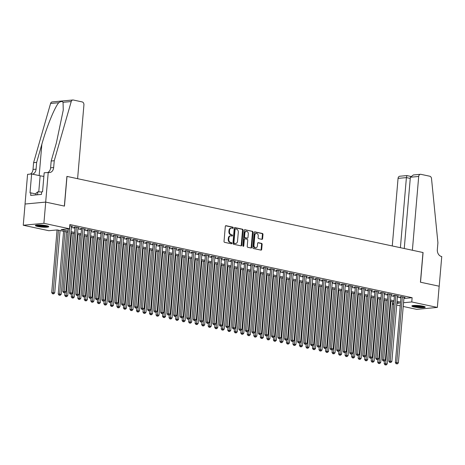 <?xml version="1.0" encoding="UTF-8"?>
<svg xmlns="http://www.w3.org/2000/svg" width="465" height="465" viewBox="0 0 465 465"><rect width="100%" height="100%" fill="white"/><g stroke="black" fill="none" stroke-linecap="round" stroke-linejoin="round"><path stroke-width="0.7" d="M233.221 227.821A0.593 0.448 84.6 0 0 232.826 227.141L226.025 225.688A0.843 0.639 84.6 0 0 225.316 226.385L224.025 241.376A0.843 0.639 84.6 0 0 224.595 242.341L231.396 243.794A0.593 0.448 84.6 0 0 231.494 242.631L230.617 242.445A2.703 2.052 84.6 0 1 228.797 239.341L228.902 238.092A2.703 2.052 84.6 0 1 230.698 235.836A2.703 2.052 84.6 0 1 231.181 235.865L232.058 236.051A0.593 0.448 84.6 0 0 232.163 234.889L231.279 234.697A2.703 2.052 84.6 0 1 229.46 231.599L229.571 230.349A2.703 2.052 84.6 0 1 231.361 228.094A2.703 2.052 84.6 0 1 231.843 228.123L232.727 228.309A0.593 0.448 84.6 0 0 233.221 227.821M232.494 228.263A0.593 0.448 84.6 0 0 232.268 227.193L225.624 225.775M231.169 243.747A0.593 0.448 84.6 0 0 230.936 242.684L230.059 242.498L230.617 242.445M231.832 236.005A0.593 0.448 84.6 0 0 231.605 234.941L230.721 234.749L231.279 234.697M414.205 306.987A6.719 1.011 4.9 0 1 411.862 306.005A6.719 1.011 4.9 0 1 415.797 305.418A6.719 1.011 4.9 0 1 422.906 306.168A6.719 1.011 4.9 0 1 425.248 307.15A6.719 1.011 4.9 0 1 421.313 307.737A6.719 1.011 4.9 0 1 414.205 306.987M37.694 226.496A6.719 1.011 4.9 0 1 35.357 225.513A6.719 1.011 4.9 0 1 39.287 224.932A6.719 1.011 4.9 0 1 46.401 225.682A6.719 1.011 4.9 0 1 48.744 226.658A6.719 1.011 4.9 0 1 44.809 227.245A6.719 1.011 4.9 0 1 37.694 226.496M261.9 239.336A0.843 0.639 84.6 0 0 262.615 238.644L262.975 234.436A0.843 0.639 84.6 0 0 262.405 233.465L254.855 231.855A0.843 0.639 84.6 0 0 254.14 232.547L252.855 247.537A0.843 0.639 84.6 0 0 253.425 248.508L260.975 250.118A0.843 0.639 84.6 0 0 261.69 249.426L262.126 244.346A0.843 0.639 84.6 0 0 261.557 243.375L258.325 242.684A0.843 0.639 84.6 0 0 257.61 243.381L257.395 245.898A2.261 1.715 84.6 0 1 255.895 247.787A2.261 1.715 84.6 0 1 253.971 245.165L254.82 235.302A2.261 1.715 84.6 0 1 256.32 233.418A2.261 1.715 84.6 0 1 258.244 236.034L258.104 237.679A0.843 0.639 84.6 0 0 258.668 238.65L261.9 239.336M48.226 172.405L45.68 202.095L64.362 206.088L66.908 176.398L77.597 178.682L83.927 104.881A2.587 1.965 84.6 0 0 82.189 101.922L73.29 100.016A2.587 1.965 84.6 0 0 72.831 99.992A2.587 1.965 84.6 0 0 71.226 101.544L54.242 160.733L53.661 167.516A6.028 4.58 -95.4 0 1 49.656 172.544A6.028 4.58 -95.4 0 1 48.587 172.48L44.181 172.782L42.553 191.783L41.658 191.871L41.443 194.411L30.673 195.422L30.888 192.876L29.998 192.963L31.626 173.962L27.58 174.34L25.034 204.03L45.715 202.101L64.461 206.105L67.007 176.421L422.976 252.518L420.43 282.209L439.169 286.213L437.356 307.423L416.71 309.359L403.213 306.47M45.715 202.101L43.896 223.31L69.488 228.78L61.118 229.565L68.047 231.047M403.899 298.483L412.13 297.71L69.849 224.537L69.488 228.78M412.13 297.71L411.763 301.954L437.356 307.423M243.073 230.181A0.843 0.639 84.6 0 0 242.503 229.21L234.953 227.6A0.843 0.639 84.6 0 0 234.238 228.292L232.953 243.282A0.843 0.639 84.6 0 0 233.523 244.253L241.073 245.863A0.843 0.639 84.6 0 0 241.788 245.171L243.073 230.181L242.515 230.233A0.843 0.639 84.6 0 0 241.945 229.262L234.552 227.687M244.904 229.727L252.454 231.338A0.843 0.639 84.6 0 1 253.024 232.308L251.739 247.299A0.843 0.639 84.6 0 1 251.024 247.99L247.793 247.304A0.843 0.639 84.6 0 1 247.229 246.334L247.746 240.254A0.843 0.639 84.6 0 0 247.177 239.283L245.038 238.824A0.843 0.639 84.6 0 0 244.323 239.522L243.782 245.851A0.593 0.448 84.6 0 1 242.887 245.66L244.189 230.419A0.843 0.639 84.6 0 1 244.904 229.727L244.607 229.756M71.476 226.49L72.65 226.379L69.744 225.757M77.998 227.885L79.172 227.774L75.26 226.937L73.865 227.065L75.005 227.309M84.52 229.28L85.688 229.169L81.776 228.332L80.381 228.46L81.52 228.704M91.035 230.669L92.21 230.559L88.298 229.727L86.903 229.855L88.042 230.099M97.557 232.064L98.731 231.954L94.819 231.117L93.424 231.25L94.564 231.494M104.079 233.459L105.247 233.349L101.335 232.512L99.94 232.645L101.079 232.889M110.594 234.854L111.769 234.744L107.857 233.907L106.462 234.035L107.601 234.279M117.116 236.243L118.284 236.139L114.373 235.302L112.978 235.43L114.123 235.674M123.638 237.638L124.806 237.528L120.894 236.691L119.499 236.825L120.638 237.069M130.154 239.033L131.328 238.923L127.416 238.086L126.021 238.22L127.16 238.464M136.675 240.428L137.843 240.318L133.932 239.481L132.537 239.615L133.682 239.859M143.197 241.823L144.365 241.713L140.453 240.876L139.058 241.004L140.197 241.248M149.713 243.212L150.887 243.108L146.975 242.271L145.58 242.399L146.719 242.643M156.234 244.607L157.403 244.497L153.491 243.66L152.096 243.794L153.241 244.038M162.75 246.002L163.924 245.892L160.012 245.055L158.617 245.189L159.757 245.433M169.272 247.397L170.446 247.287L166.534 246.45L165.139 246.578L166.278 246.822M175.793 248.792L176.962 248.682L173.05 247.845L171.655 247.973L172.8 248.217M182.309 250.182L183.483 250.071L179.571 249.24L178.176 249.368L179.316 249.612M188.831 251.577L190.005 251.466L186.093 250.629L184.698 250.763L185.837 251.007M195.352 252.972L196.521 252.861L192.609 252.024L191.214 252.158L192.359 252.402M201.868 254.367L203.042 254.256L199.13 253.419L197.735 253.547L198.875 253.791M208.39 255.756L209.564 255.651L205.652 254.814L204.257 254.942L205.396 255.186M214.911 257.151L216.08 257.04L212.168 256.203L210.773 256.337L211.912 256.581M221.427 258.546L222.601 258.435L218.69 257.598L217.294 257.732L218.434 257.976M227.949 259.941L229.117 259.83L225.205 258.993L223.81 259.127L224.955 259.371M234.47 261.336L235.639 261.225L231.727 260.388L230.332 260.516L231.471 260.76M240.986 262.725L242.16 262.62L238.249 261.783L236.854 261.911L237.993 262.155M247.508 264.12L248.676 264.01L244.764 263.173L243.369 263.306L244.514 263.55M254.03 265.515L255.198 265.405L251.286 264.568L249.891 264.701L251.03 264.945M260.545 266.91L261.719 266.8L257.808 265.963L256.413 266.09L257.552 266.335M267.067 268.305L268.235 268.195L264.323 267.358L262.928 267.485L264.074 267.73M273.589 269.694L274.757 269.584L270.845 268.753L269.45 268.88L270.589 269.125M280.104 271.089L281.279 270.979L277.367 270.142L275.972 270.275L277.111 270.52M286.626 272.484L287.794 272.374L283.882 271.537L282.488 271.67L283.633 271.915M293.142 273.879L294.316 273.769L290.404 272.932L289.009 273.06L290.148 273.304M299.663 275.268L300.838 275.164L296.926 274.327L295.531 274.455L296.67 274.699M306.185 276.663L307.353 276.553L303.442 275.722L302.047 275.85L303.192 276.094M312.701 278.058L313.875 277.948L309.963 277.111L308.568 277.245L309.707 277.489M319.223 279.453L320.397 279.343L316.485 278.506L315.09 278.64L316.229 278.884M325.744 280.848L326.912 280.738L323.001 279.901L321.606 280.029L322.751 280.273M332.26 282.238L333.434 282.133L329.522 281.296L328.127 281.424L329.267 281.668M338.782 283.633L339.956 283.522L336.044 282.685L334.649 282.819L335.788 283.063M345.303 285.028L346.472 284.917L342.56 284.08L341.165 284.214L342.304 284.458M351.819 286.423L352.993 286.312L349.081 285.475L347.686 285.609L348.826 285.847M358.341 287.818L359.509 287.707L355.597 286.87L354.202 286.998L355.347 287.242M364.862 289.207L366.031 289.096L362.119 288.265L360.724 288.393L361.863 288.637M371.378 290.602L372.552 290.491L368.64 289.654L367.245 289.788L368.385 290.032M377.9 291.997L379.068 291.886L375.156 291.049L373.761 291.183L374.906 291.427M384.421 293.392L385.59 293.281L381.678 292.444L380.283 292.572L381.422 292.816M390.937 294.781L392.111 294.676L388.199 293.839L386.804 293.967L387.944 294.211M397.459 296.176L398.627 296.066L394.715 295.234L393.32 295.362L394.465 295.606M71.395 227.443L74.929 228.199M77.917 228.838L81.445 229.588M84.438 230.227L87.966 230.983M90.954 231.622L94.488 232.378M97.476 233.017L101.004 233.773M103.997 234.412L107.525 235.168M110.513 235.802L114.047 236.557M117.035 237.197L120.563 237.952M123.556 238.592L127.085 239.347M130.072 239.987L133.606 240.742M136.594 241.381L140.122 242.131M143.11 242.771L146.644 243.526M149.631 244.166L153.165 244.921M156.153 245.561L159.681 246.316M162.669 246.956L166.203 247.711M169.19 248.351L172.724 249.101M175.712 249.74L179.24 250.496M182.228 251.135L185.762 251.891M188.749 252.53L192.278 253.286M195.271 253.925L198.799 254.681M201.787 255.314L205.321 256.07M208.308 256.709L211.837 257.465M214.83 258.104L218.358 258.86M221.346 259.499L224.88 260.255M227.867 260.894L231.396 261.644M234.389 262.283L237.917 263.039M240.905 263.678L244.439 264.434M247.427 265.073L250.955 265.829M253.948 266.468L257.476 267.224M260.464 267.863L263.998 268.613M266.986 269.252L270.514 270.008M273.501 270.647L277.035 271.403M280.023 272.042L283.557 272.798M286.545 273.437L290.073 274.193M293.06 274.832L296.594 275.582M299.582 276.222L303.116 276.977M306.104 277.617L309.632 278.372M312.62 279.012L316.154 279.767M319.141 280.407L322.669 281.162M325.663 281.796L329.191 282.551M332.179 283.191L335.713 283.946M338.7 284.586L342.228 285.341M345.222 285.981L348.75 286.736M351.738 287.376L355.272 288.126M358.259 288.765L361.787 289.521M364.781 290.16L368.309 290.916M371.297 291.555L374.831 292.311M377.818 292.95L381.347 293.706M384.34 294.345L387.868 295.095M390.856 295.734L394.39 296.49M397.377 297.129L400.906 297.885M403.98 297.571L405.149 297.461L401.237 296.624L399.842 296.757L400.981 297.001M25.069 204.036L23.25 225.24L43.896 223.31M400.226 305.831L396.697 305.081M393.704 304.441L392.344 304.145M67.942 232.221L57.212 229.931L48.837 230.716L23.25 225.24M396.843 303.349L399.487 303.099L396.912 302.552M393.925 301.913L390.391 301.157M387.403 300.518L383.875 299.762M380.882 299.123L377.353 298.367M374.366 297.728L370.832 296.978M367.844 296.339L364.316 295.583M361.322 294.944L357.794 294.188M354.807 293.549L351.273 292.793M348.285 292.154L344.757 291.398M341.763 290.759L338.235 290.009M335.248 289.37L331.714 288.614M328.726 287.975L325.198 287.219M322.21 286.58L318.676 285.824M315.689 285.185L312.154 284.429M309.167 283.795L305.639 283.04M302.651 282.4L299.117 281.645M296.129 281.005L292.595 280.25M289.608 279.61L286.08 278.855M283.092 278.215L279.558 277.466M276.57 276.826L273.042 276.07M270.049 275.431L266.521 274.675M263.533 274.036L259.999 273.281M257.011 272.641L253.483 271.886M250.49 271.246L246.962 270.496M243.974 269.857L240.44 269.101M237.452 268.462L233.924 267.706M230.931 267.067L227.402 266.311M224.415 265.672L220.881 264.916M217.893 264.283L214.365 263.527M211.372 262.888L207.843 262.132M204.856 261.493L201.322 260.737M198.334 260.098L194.806 259.342M191.818 258.703L188.284 257.953M185.297 257.314L181.763 256.558M178.775 255.919L175.247 255.163M172.259 254.524L168.725 253.768M165.738 253.129L162.204 252.373M159.216 251.734L155.688 250.984M152.7 250.344L149.166 249.589M146.179 248.949L142.65 248.194M139.657 247.554L136.129 246.799M133.141 246.159L129.607 245.404M126.62 244.77L123.091 244.015M120.098 243.375L116.57 242.62M113.582 241.98L110.048 241.225M107.06 240.585L103.532 239.83M100.539 239.19L97.011 238.44M94.023 237.801L90.489 237.045M87.501 236.406L83.973 235.65M80.98 235.011L77.452 234.255M74.464 233.616L70.93 232.86M392.373 303.767L393.774 303.639M403.539 302.721L411.763 301.954M71.035 231.68L74.563 232.436M77.55 233.075L81.084 233.831M84.072 234.47L87.606 235.226M90.594 235.865L94.122 236.621M97.109 237.26L100.643 238.01M103.631 238.65L107.159 239.405M110.153 240.045L113.681 240.8M116.669 241.44L120.203 242.195M123.19 242.835L126.718 243.59M129.712 244.23L133.24 244.979M136.228 245.619L139.762 246.374M142.749 247.014L146.277 247.769M149.271 248.409L152.799 249.164M155.787 249.804L159.321 250.559M162.308 251.193L165.836 251.949M168.83 252.588L172.358 253.344M175.346 253.983L178.88 254.739M181.867 255.378L185.395 256.134M188.383 256.773L191.917 257.523M194.905 258.162L198.439 258.918M201.426 259.557L204.955 260.313M207.942 260.952L211.476 261.708M214.464 262.347L217.998 263.103M220.985 263.742L224.514 264.492M227.501 265.131L231.035 265.887M234.023 266.526L237.551 267.282M240.544 267.921L244.073 268.677M247.06 269.316L250.594 270.072M253.582 270.706L257.11 271.461M260.104 272.101L263.632 272.856M266.619 273.496L270.153 274.251M273.141 274.891L276.669 275.646M279.663 276.286L283.191 277.035M286.178 277.675L289.712 278.43M292.7 279.07L296.228 279.825M299.222 280.465L302.75 281.22M305.738 281.86L309.272 282.615M312.259 283.255L315.787 284.005M318.775 284.644L322.309 285.4M325.297 286.039L328.831 286.795M331.818 287.434L335.346 288.19M338.334 288.829L341.868 289.585M344.856 290.218L348.384 290.974M351.377 291.613L354.905 292.369M357.893 293.008L361.427 293.764M364.415 294.403L367.943 295.159M370.936 295.798L374.465 296.548M377.452 297.187L380.986 297.943M383.974 298.582L387.502 299.338M390.495 299.977L394.024 300.733M397.011 301.372L400.545 302.128M231.361 228.094L230.803 228.146A2.703 2.052 84.6 0 0 229.013 230.402L229.571 230.349M230.721 234.749A2.703 2.052 84.6 0 1 228.902 231.651L229.013 230.402M230.698 235.836L230.14 235.889A2.703 2.052 84.6 0 0 228.344 238.144L228.902 238.092M230.059 242.498A2.703 2.052 84.6 0 1 228.239 239.394L228.344 238.144M240.917 245.834A0.843 0.639 84.6 0 0 241.23 245.224L242.515 230.233M235.557 228.914A0.593 0.448 84.6 0 0 235.058 229.402L233.93 242.556A0.593 0.448 84.6 0 0 234.325 243.236L235.255 243.433A2.703 2.052 84.6 0 0 235.738 243.462A2.703 2.052 84.6 0 0 237.534 241.207L238.301 232.215A2.703 2.052 84.6 0 0 236.482 229.111L235.557 228.914M235.348 228.937L234.999 228.966A0.593 0.448 84.6 0 0 234.5 229.454L235.058 229.402M235.738 243.462L235.18 243.515A2.703 2.052 84.6 0 1 234.697 243.486L233.767 243.288A0.593 0.448 84.6 0 1 233.372 242.608L234.5 229.454M244.503 229.815L252.454 231.338M250.868 247.961A0.843 0.639 84.6 0 0 251.181 247.351L252.466 232.361A0.843 0.639 84.6 0 0 251.896 231.39M244.48 238.876A0.843 0.639 84.6 0 0 243.765 239.574L243.224 245.904L243.782 245.851M243.096 246.241A0.593 0.448 84.6 0 0 243.224 245.904M248.287 233.947A2.261 1.715 84.6 0 0 246.363 231.332A2.261 1.715 84.6 0 0 244.863 233.215L244.567 236.691A0.843 0.639 84.6 0 0 245.136 237.662L247.281 238.121A0.843 0.639 84.6 0 0 247.99 237.423L248.287 233.947M246.363 231.332L245.805 231.384A2.261 1.715 84.6 0 0 244.305 233.267L244.863 233.215M247.02 238.144A0.843 0.639 84.6 0 1 246.723 238.173L244.578 237.714A0.843 0.639 84.6 0 1 244.009 236.743L244.305 233.267M256.32 233.418L255.762 233.465A2.261 1.715 84.6 0 0 254.262 235.354L254.82 235.302M255.895 247.787L255.337 247.839A2.261 1.715 84.6 0 1 253.413 245.218L254.262 235.354M260.819 250.089A0.843 0.639 84.6 0 0 261.132 249.478L261.568 244.398A0.843 0.639 84.6 0 0 260.999 243.428L257.924 242.771M261.743 239.306A0.843 0.639 84.6 0 0 262.057 238.696L262.417 234.488A0.843 0.639 84.6 0 0 261.847 233.517L254.454 231.942M57.067 229.943L51.696 292.619L54.719 292.84L60.061 230.541M58.433 230.192L53.068 293.735L52.51 293.787L53.719 293.874L53.068 293.735M54.719 292.84L53.719 293.874M52.51 293.787L51.696 292.619M68.227 228.896L62.856 291.572L64.251 291.445L69.878 225.787M64.228 292.688L64.879 292.828L64.228 292.688L64.251 291.445L65.879 291.793L71.511 226.135M62.856 291.572L63.67 292.741M64.879 292.828L65.879 291.793M47.802 226.048A5.812 0.878 4.9 0 1 41.048 226.188A5.812 0.878 4.9 0 1 36.386 225.072M37.398 224.967A5.382 0.814 -175.1 0 0 41.158 225.705A5.382 0.814 -175.1 0 0 46.826 225.775M35.799 225.2A6.673 1.006 -175.1 0 0 40.891 226.298A6.673 1.006 -175.1 0 0 48.36 226.275M41.652 191.952L37.816 191.842L36.119 193.08L35.962 194.928M37.566 194.777L37.816 191.842M424.307 306.54A5.812 0.878 4.9 0 1 417.553 306.673A5.812 0.878 4.9 0 1 412.897 305.557M413.902 305.459A5.382 0.814 -175.1 0 0 417.669 306.191A5.382 0.814 -175.1 0 0 423.33 306.266M412.304 305.691A6.673 1.006 -175.1 0 0 417.396 306.79A6.673 1.006 -175.1 0 0 424.865 306.766M54.242 160.733L51.185 161.018L56.393 142.871L63.252 110.106L63.06 102.312C62.24 101.161 60.799 101.294 58.741 102.719C54.661 107.299 46.686 126.899 41.856 144.231L36.648 162.384L36.067 169.167A6.028 4.58 -95.4 0 1 32.451 174.137M36.648 162.384L33.596 162.669L33.015 169.452A6.028 4.58 -95.4 0 1 30.341 174.079M47.936 172.434A6.028 4.58 -95.4 0 0 50.604 167.807L51.185 161.018M58.741 102.719L50.575 103.48L33.596 162.669M45.68 202.095L25.034 204.03M43.873 176.392A9.689 1.459 4.9 0 1 40.135 175.782L31.626 173.962M50.575 103.48A2.587 1.965 -95.4 0 1 52.185 101.922L72.831 99.992M36.043 193.981L30.888 192.876M410.363 177.235L413.362 174.962L420.418 174.299A2.587 1.965 84.6 0 1 420.877 174.329L429.782 176.229A2.587 1.965 84.6 0 1 431.514 178.572L437.92 242.753L437.338 249.542A6.028 4.58 84.6 0 0 441.39 256.453L441.75 256.535L439.204 286.219L420.529 282.226L423.069 252.542L412.379 250.251L418.703 176.45L410.363 177.235L404.254 248.513M400.394 247.688L406.404 177.607L398.057 178.386A2.587 1.965 -95.4 0 1 399.772 176.235L406.84 175.572L410.653 176.386M392.268 245.956L398.057 178.386M420.418 174.299A2.587 1.965 84.6 0 0 418.703 176.45M406.904 175.636L406.404 177.607L410.264 178.432M63.589 231.291L58.212 294.014L61.241 294.235L66.582 231.93M64.949 231.582L59.584 295.13L59.026 295.182L60.235 295.269L59.584 295.13M61.241 294.235L60.235 295.269M59.026 295.182L58.212 294.014M64.961 292.741L64.734 295.409L67.756 295.624L73.098 233.325M71.471 232.977L66.106 296.525L65.548 296.577L66.757 296.664L66.106 296.525M67.756 295.624L66.757 296.664M65.548 296.577L64.734 295.409M71.482 294.136L71.255 296.804L74.278 297.019L79.62 234.72M77.992 234.372L72.627 297.92L72.069 297.972L73.278 298.059L72.627 297.92M74.278 297.019L73.278 298.059M72.069 297.972L71.255 296.804M78.004 295.531L77.771 298.193L80.8 298.414L86.141 236.115M84.508 235.767L79.143 299.309L78.585 299.361L79.794 299.448L79.143 299.309M80.8 298.414L79.794 299.448M78.585 299.361L77.771 298.193M75.034 226.961L69.372 292.967L70.767 292.84L76.4 227.182M70.744 294.083L71.395 294.223L70.744 294.083L70.767 292.84L72.401 293.188L78.027 227.53M69.372 292.967L70.186 294.136M71.395 294.223L72.401 293.188M81.555 228.35L75.894 294.362L77.289 294.235L82.921 228.577M77.266 295.478L77.917 295.618L77.266 295.478L77.289 294.235L78.922 294.578L84.549 228.925M75.894 294.362L76.708 295.531M77.917 295.618L78.922 294.578M88.071 229.745L82.415 295.757L83.81 295.624L89.437 229.972M83.787 296.873L84.438 297.013L83.787 296.873L83.81 295.624L85.438 295.973L91.07 230.315M82.415 295.757L83.229 296.926M84.438 297.013L85.438 295.973M94.593 231.14L88.931 297.152L90.326 297.019L95.959 231.361M90.303 298.268L90.954 298.408L90.303 298.268L90.326 297.019L91.96 297.368L97.586 231.71M88.931 297.152L89.745 298.321M90.954 298.408L91.96 297.368M84.52 296.926L84.293 299.588L87.315 299.809L92.657 237.505M91.03 237.162L85.665 300.704L85.107 300.756L86.316 300.843L85.665 300.704M87.315 299.809L86.316 300.843M85.107 300.756L84.293 299.588M101.114 232.535L95.453 298.542L96.848 298.414L102.474 232.756M96.825 299.658L97.476 299.797L96.825 299.658L96.848 298.414L98.475 298.763L104.108 233.105M95.453 298.542L96.267 299.71M97.476 299.797L98.475 298.763M91.041 298.321L90.815 300.983L93.837 301.204L99.179 238.9M97.545 238.551L92.18 302.099L91.622 302.151L92.837 302.238L92.18 302.099M93.837 301.204L92.837 302.238M91.622 302.151L90.815 300.983M107.63 233.93L101.975 299.937L103.37 299.809L108.996 234.151M103.346 301.053L103.997 301.192L103.346 301.053L103.37 299.809L104.997 300.158L110.629 234.5M101.975 299.937L102.788 301.105M103.997 301.192L104.997 300.158M97.563 299.71L97.33 302.378L100.359 302.593L105.7 240.295M104.067 239.946L98.702 303.494L98.144 303.546L99.353 303.633L98.702 303.494M100.359 302.593L99.353 303.633M98.144 303.546L97.33 302.378M114.152 235.319L108.49 301.332L109.885 301.198L115.518 235.546M109.862 302.448L110.513 302.587L109.862 302.448L109.885 301.198L111.519 301.547L117.145 235.894M108.49 301.332L109.304 302.5M110.513 302.587L111.519 301.547M104.079 301.105L103.852 303.773L106.874 303.988L112.216 241.69M110.589 241.341L105.224 304.889L104.666 304.941L105.875 305.028L105.224 304.889M106.874 303.988L105.875 305.028M104.666 304.941L103.852 303.773M120.673 236.714L115.012 302.727L116.407 302.593L122.033 236.935M116.384 303.843L117.035 303.982L116.384 303.843L116.407 302.593L118.034 302.942L123.667 237.284M115.012 302.727L115.826 303.895M117.035 303.982L118.034 302.942M110.6 302.5L110.374 305.162L113.396 305.383L118.738 243.085M117.104 242.736L111.74 306.278L111.182 306.33L112.396 306.418L111.74 306.278M113.396 305.383L112.396 306.418M111.182 306.33L110.374 305.162M127.189 238.109L121.534 304.116L122.929 303.988L128.555 238.33M122.905 305.232L123.556 305.371L122.905 305.232L122.929 303.988L124.556 304.337L130.183 238.679M121.534 304.116L122.347 305.284M123.556 305.371L124.556 304.337M117.122 303.895L116.889 306.557L119.918 306.778L125.259 244.474M123.626 244.125L118.261 307.673L117.703 307.725L118.912 307.813L118.261 307.673M119.918 306.778L118.912 307.813M117.703 307.725L116.889 306.557M133.711 239.504L128.049 305.511L129.444 305.383L135.077 239.725M129.421 306.627L130.072 306.766L129.421 306.627L129.444 305.383L131.078 305.732L136.704 240.074M128.049 305.511L128.863 306.679M130.072 306.766L131.078 305.732M123.638 305.284L123.411 307.952L126.434 308.167L131.775 245.869M130.148 245.52L124.783 309.068L124.225 309.12L125.434 309.208L124.783 309.068M126.434 308.167L125.434 309.208M124.225 309.12L123.411 307.952M140.232 240.893L134.571 306.906L135.966 306.778L141.593 241.12M135.943 308.022L136.594 308.161L135.943 308.022L135.966 306.778L137.594 307.127L143.226 241.469M134.571 306.906L135.385 308.074M136.594 308.161L137.594 307.127M130.159 306.679L129.927 309.347L132.955 309.562L138.297 247.264M136.663 246.915L131.299 310.463L130.741 310.515L131.955 310.603L131.299 310.463M132.955 309.562L131.955 310.603M130.741 310.515L129.927 309.347M146.748 242.288L141.093 308.301L142.488 308.167L148.114 242.515M142.459 309.417L143.115 309.556L142.459 309.417L142.488 308.167L144.115 308.516L149.742 242.864M141.093 308.301L141.901 309.469M143.115 309.556L144.115 308.516M136.675 308.074L136.448 310.742L139.477 310.957L144.813 248.659M143.185 248.31L137.82 311.858L137.262 311.91L138.471 311.992L137.82 311.858M139.477 310.957L138.471 311.992M137.262 311.91L136.448 310.742M153.27 243.683L147.608 309.696L149.003 309.562L154.636 243.904M148.98 310.812L149.631 310.951L148.98 310.812L149.003 309.562L150.637 309.911L156.263 244.253M147.608 309.696L148.422 310.864M149.631 310.951L150.637 309.911M143.197 309.469L142.97 312.131L145.993 312.352L151.334 250.054M149.707 249.705L144.342 313.247L143.784 313.3L144.993 313.387L144.342 313.247M145.993 312.352L144.993 313.387M143.784 313.3L142.97 312.131M159.786 245.078L154.13 311.085L155.525 310.957L161.152 245.299M155.502 312.201L156.153 312.341L155.502 312.201L155.525 310.957L157.153 311.306L162.785 245.648M154.13 311.085L154.944 312.253M156.153 312.341L157.153 311.306M149.718 310.864L149.486 313.526L152.514 313.747L157.856 251.443M156.223 251.094L150.858 314.642L150.3 314.695L151.509 314.782L150.858 314.642M152.514 313.747L151.509 314.782M150.3 314.695L149.486 313.526M166.307 246.473L160.652 312.48L162.047 312.352L167.673 246.694M162.018 313.596L162.674 313.736L162.018 313.596L162.047 312.352L163.674 312.701L169.301 247.043M160.652 312.48L161.46 313.648M162.674 313.736L163.674 312.701M156.234 312.253L156.007 314.921L159.036 315.136L164.372 252.838M162.744 252.489L157.379 316.037L156.821 316.09L158.03 316.177L157.379 316.037M159.036 315.136L158.03 316.177M156.821 316.09L156.007 314.921M172.829 247.862L167.168 313.875L168.562 313.747L174.195 248.089M168.539 314.991L169.19 315.13L168.539 314.991L168.562 313.747L170.196 314.09L175.822 248.438M167.168 313.875L167.981 315.043M169.19 315.13L170.196 314.09M162.756 313.648L162.529 316.316L165.552 316.531L170.893 254.233M169.266 253.884L163.901 317.432L163.343 317.485L164.552 317.572L163.901 317.432M165.552 316.531L164.552 317.572M163.343 317.485L162.529 316.316M179.345 249.257L173.689 315.27L175.084 315.136L180.711 249.484M175.061 316.386L175.712 316.525L175.061 316.386L175.084 315.136L176.712 315.485L182.344 249.827M173.689 315.27L174.503 316.438M175.712 316.525L176.712 315.485M169.277 315.043L169.045 317.705L172.073 317.926L177.415 255.628M175.782 255.279L170.417 318.821L169.859 318.874L171.068 318.961L170.417 318.821M172.073 317.926L171.068 318.961M169.859 318.874L169.045 317.705M185.866 250.652L180.205 316.665L181.606 316.531L187.232 250.873M181.577 317.781L182.233 317.921L181.577 317.781L181.606 316.531L183.233 316.88L188.86 251.222M180.205 316.665L181.019 317.833M182.233 317.921L183.233 316.88M175.793 316.438L175.567 319.1L178.589 319.321L183.931 257.017M182.303 256.674L176.938 320.216L176.38 320.269L177.589 320.356L176.938 320.216M178.589 319.321L177.589 320.356M176.38 320.269L175.567 319.1M192.388 252.047L186.727 318.054L188.122 317.926L193.754 252.268M188.098 319.17L188.749 319.31L188.098 319.17L188.122 317.926L189.755 318.275L195.381 252.617M186.727 318.054L187.54 319.223M188.749 319.31L189.755 318.275M182.315 317.833L182.088 320.495L185.111 320.716L190.452 258.412M188.825 258.063L183.46 321.611L182.902 321.664L184.111 321.751L183.46 321.611M185.111 320.716L184.111 321.751M182.902 321.664L182.088 320.495M198.904 253.442L193.248 319.449L194.643 319.321L200.27 253.663M194.62 320.565L195.271 320.705L194.62 320.565L194.643 319.321L196.271 319.67L201.903 254.012M193.248 319.449L194.062 320.618M195.271 320.705L196.271 319.67M188.837 319.223L188.604 321.89L191.632 322.106L196.974 259.807M195.341 259.458L189.976 323.006L189.418 323.059L190.627 323.146L189.976 323.006M191.632 322.106L190.627 323.146M189.418 323.059L188.604 321.89M205.425 254.832L199.764 320.844L201.159 320.711L206.791 255.058M201.136 321.96L201.787 322.1L201.136 321.96L201.159 320.711L202.792 321.059L208.419 255.407M199.764 320.844L200.578 322.013M201.787 322.1L202.792 321.059M195.352 320.618L195.126 323.285L198.148 323.5L203.49 261.202M201.862 260.853L196.497 324.401L195.939 324.454L197.148 324.541L196.497 324.401M198.148 323.5L197.148 324.541M195.939 324.454L195.126 323.285M211.947 256.227L206.286 322.239L207.681 322.106L213.307 256.447M207.657 323.355L208.308 323.495L207.657 323.355L207.681 322.106L209.314 322.454L214.94 256.796M206.286 322.239L207.099 323.408M208.308 323.495L209.314 322.454M201.874 322.013L201.647 324.675L204.67 324.896L210.011 262.597M208.384 262.248L203.019 325.791L202.455 325.843L203.67 325.93L203.019 325.791M204.67 324.896L203.67 325.93M202.455 325.843L201.647 324.675M218.463 257.622L212.807 323.634L214.202 323.5L219.829 257.843M214.179 324.744L214.83 324.884L214.179 324.744L214.202 323.5L215.83 323.849L221.462 258.191M212.807 323.634L213.621 324.797M214.83 324.884L215.83 323.849M208.396 323.408L208.163 326.07L211.191 326.291L216.533 263.986M214.9 263.638L209.535 327.186L208.977 327.238L210.186 327.325L209.535 327.186M211.191 326.291L210.186 327.325M208.977 327.238L208.163 326.07M224.984 259.017L219.323 325.023L220.718 324.896L226.35 259.238M220.695 326.139L221.346 326.279L220.695 326.139L220.718 324.896L222.351 325.244L227.978 259.586M219.323 325.023L220.137 326.192M221.346 326.279L222.351 325.244M214.911 324.797L214.685 327.465L217.707 327.68L223.049 265.381M221.421 265.033L216.056 328.581L215.498 328.633L216.707 328.72L216.056 328.581M217.707 327.68L216.707 328.72M215.498 328.633L214.685 327.465M221.433 326.192L221.206 328.86L224.229 329.075L229.571 266.776M227.937 266.428L222.572 329.976L222.014 330.028L223.229 330.115L222.572 329.976M224.229 329.075L223.229 330.115M222.014 330.028L221.206 328.86M227.955 327.587L227.722 330.255L230.75 330.47L236.092 268.171M234.459 267.823L229.094 331.371L228.536 331.423L229.745 331.51L229.094 331.371M230.75 330.47L229.745 331.51M228.536 331.423L227.722 330.255M231.506 260.406L225.845 326.418L227.24 326.291L232.866 260.632M227.216 327.534L227.867 327.674L227.216 327.534L227.24 326.291L228.867 326.639L234.5 260.981M225.845 326.418L226.658 327.587M227.867 327.674L228.867 326.639M238.022 261.801L232.366 327.813L233.761 327.68L239.388 262.028M233.738 328.929L234.389 329.069L233.738 328.929L233.761 327.68L235.389 328.028L241.015 262.376M232.366 327.813L233.18 328.982M234.389 329.069L235.389 328.028M244.544 263.196L238.882 329.208L240.277 329.075L245.909 263.417M240.254 330.324L240.905 330.464L240.254 330.324L240.277 329.075L241.91 329.423L247.537 263.765M238.882 329.208L239.696 330.377M240.905 330.464L241.91 329.423M234.47 328.982L234.244 331.644L237.266 331.865L242.608 269.566M240.98 269.218L235.616 332.76L235.058 332.812L236.267 332.899L235.616 332.76M237.266 331.865L236.267 332.899M235.058 332.812L234.244 331.644M251.065 264.591L245.404 330.598L246.799 330.47L252.425 264.812M246.776 331.714L247.427 331.853L246.776 331.714L246.799 330.47L248.426 330.818L254.059 265.16M245.404 330.598L246.218 331.766M247.427 331.853L248.426 330.818M240.992 330.377L240.765 333.039L243.788 333.26L249.13 270.956M247.496 270.607L242.131 334.155L241.573 334.207L242.788 334.294L242.131 334.155M243.788 333.26L242.788 334.294M241.573 334.207L240.765 333.039M257.581 265.986L251.925 331.993L253.32 331.865L258.947 266.207M253.291 333.109L253.948 333.248L253.291 333.109L253.32 331.865L254.948 332.213L260.574 266.555M251.925 331.993L252.733 333.161M253.948 333.248L254.948 332.213M247.508 331.766L247.281 334.434L250.31 334.649L255.645 272.351M254.018 272.002L248.653 335.55L248.095 335.602L249.304 335.689L248.653 335.55M250.31 334.649L249.304 335.689M248.095 335.602L247.281 334.434M264.103 267.375L258.441 333.388L259.836 333.26L265.469 267.602M259.813 334.504L260.464 334.643L259.813 334.504L259.836 333.26L261.469 333.603L267.096 267.95M258.441 333.388L259.255 334.556M260.464 334.643L261.469 333.603M254.03 333.161L253.803 335.829L256.825 336.044L262.167 273.745M260.54 273.397L255.175 336.945L254.617 336.997L255.826 337.084L255.175 336.945M256.825 336.044L255.826 337.084M254.617 336.997L253.803 335.829M270.624 268.77L264.963 334.783L266.358 334.649L271.984 268.997M266.335 335.899L266.986 336.038L266.335 335.899L266.358 334.649L267.985 334.998L273.618 269.34M264.963 334.783L265.777 335.951M266.986 336.038L267.985 334.998M260.551 334.556L260.319 337.218L263.347 337.439L268.689 275.141M267.055 274.792L261.69 338.334L261.132 338.386L262.347 338.474L261.69 338.334M263.347 337.439L262.347 338.474M261.132 338.386L260.319 337.218M277.14 270.165L271.484 336.178L272.879 336.044L278.506 270.386M272.85 337.294L273.507 337.433L272.85 337.294L272.879 336.044L274.507 336.393L280.133 270.735M271.484 336.178L272.292 337.346M273.507 337.433L274.507 336.393M267.067 335.951L266.84 338.613L269.869 338.834L275.204 276.53M273.577 276.187L268.212 339.729L267.654 339.781L268.863 339.869L268.212 339.729M269.869 338.834L268.863 339.869M267.654 339.781L266.84 338.613M283.662 271.56L278 337.567L279.395 337.439L285.028 271.781M279.372 338.683L280.023 338.822L279.372 338.683L279.395 337.439L281.029 337.788L286.655 272.13M278 337.567L278.814 338.735M280.023 338.822L281.029 337.788M273.589 337.346L273.362 340.008L276.384 340.229L281.726 277.925M280.099 277.576L274.734 341.124L274.176 341.176L275.385 341.264L274.734 341.124M276.384 340.229L275.385 341.264M274.176 341.176L273.362 340.008M290.177 272.955L284.522 338.962L285.917 338.834L291.543 273.176M285.894 340.078L286.545 340.217L285.894 340.078L285.917 338.834L287.544 339.183L293.177 273.525M284.522 338.962L285.336 340.13M286.545 340.217L287.544 339.183M280.11 338.735L279.878 341.403L282.906 341.618L288.248 279.32M286.614 278.971L281.249 342.519L280.691 342.571L281.9 342.659L281.249 342.519M282.906 341.618L281.9 342.659M280.691 342.571L279.878 341.403M296.699 274.344L291.044 340.357L292.439 340.223L298.065 274.571M292.409 341.473L293.066 341.612L292.409 341.473L292.439 340.223L294.066 340.572L299.693 274.92M291.044 340.357L291.851 341.525M293.066 341.612L294.066 340.572M286.626 340.13L286.399 342.798L289.422 343.013L294.764 280.715M293.136 280.366L287.771 343.914L287.213 343.966L288.422 344.053L287.771 343.914M289.422 343.013L288.422 344.053M287.213 343.966L286.399 342.798M303.221 275.739L297.559 341.752L298.954 341.618L304.587 275.96M298.931 342.868L299.582 343.007L298.931 342.868L298.954 341.618L300.588 341.967L306.214 276.309M297.559 341.752L298.373 342.92M299.582 343.007L300.588 341.967M293.148 341.525L292.921 344.187L295.943 344.408L301.285 282.11M299.658 281.761L294.293 345.303L293.735 345.356L294.944 345.443L294.293 345.303M295.943 344.408L294.944 345.443M293.735 345.356L292.921 344.187M309.737 277.134L304.081 343.147L305.476 343.013L311.102 277.355M305.453 344.257L306.104 344.396L305.453 344.257L305.476 343.013L307.103 343.362L312.736 277.704M304.081 343.147L304.895 344.309M306.104 344.396L307.103 343.362M299.669 342.92L299.437 345.582L302.465 345.803L307.807 283.499M306.173 283.15L300.809 346.698L300.25 346.75L301.459 346.838L300.809 346.698M302.465 345.803L301.459 346.838M300.25 346.75L299.437 345.582M316.258 278.529L310.597 344.536L311.992 344.408L317.624 278.75M311.969 345.652L312.625 345.791L311.969 345.652L311.992 344.408L313.625 344.757L319.252 279.099M310.597 344.536L311.411 345.704M312.625 345.791L313.625 344.757M306.185 344.309L305.958 346.977L308.981 347.192L314.323 284.894M312.695 284.545L307.33 348.093L306.772 348.146L307.981 348.233L307.33 348.093M308.981 347.192L307.981 348.233M306.772 348.146L305.958 346.977M322.78 279.918L317.118 345.931L318.513 345.803L324.146 280.145M318.49 347.047L319.141 347.186L318.49 347.047L318.513 345.803L320.147 346.152L325.773 280.494M317.118 345.931L317.932 347.099M319.141 347.186L320.147 346.152M312.707 345.704L312.48 348.372L315.502 348.587L320.844 286.289M319.217 285.94L313.852 349.488L313.294 349.541L314.503 349.628L313.852 349.488M315.502 348.587L314.503 349.628M313.294 349.541L312.48 348.372M329.296 281.313L323.64 347.326L325.035 347.192L330.662 281.54M325.012 348.442L325.663 348.581L325.012 348.442L325.035 347.192L326.663 347.541L332.295 281.889M323.64 347.326L324.454 348.494M325.663 348.581L326.663 347.541M319.228 347.099L318.996 349.767L322.024 349.982L327.366 287.684M325.733 287.335L320.368 350.883L319.81 350.936L321.019 351.023L320.368 350.883M322.024 349.982L321.019 351.023M319.81 350.936L318.996 349.767M335.817 282.708L330.156 348.721L331.551 348.587L337.183 282.929M331.528 349.837L332.179 349.976L331.528 349.837L331.551 348.587L333.184 348.936L338.811 283.278M330.156 348.721L330.97 349.889M332.179 349.976L333.184 348.936M325.744 348.494L325.517 351.156L328.54 351.377L333.882 289.079M332.254 288.73L326.889 352.272L326.331 352.325L327.54 352.412L326.889 352.272M328.54 351.377L327.54 352.412M326.331 352.325L325.517 351.156M342.339 284.103L336.677 350.11L338.072 349.982L343.699 284.324M338.049 351.226L338.7 351.366L338.049 351.226L338.072 349.982L339.7 350.331L345.332 284.673M336.677 350.11L337.491 351.278M338.7 351.366L339.7 350.331M332.266 349.889L332.039 352.551L335.062 352.772L340.403 290.468M338.776 290.119L333.405 353.667L332.847 353.72L334.062 353.807L333.405 353.667M335.062 352.772L334.062 353.807M332.847 353.72L332.039 352.551M348.855 285.498L343.199 351.505L344.594 351.377L350.221 285.719M344.571 352.621L345.222 352.761L344.571 352.621L344.594 351.377L346.222 351.726L351.854 286.068M343.199 351.505L344.013 352.673M345.222 352.761L346.222 351.726M338.787 351.278L338.555 353.946L341.583 354.161L346.925 291.863M345.292 291.514L339.927 355.062L339.369 355.115L340.578 355.202L339.927 355.062M341.583 354.161L340.578 355.202M339.369 355.115L338.555 353.946M355.376 286.888L349.715 352.9L351.11 352.772L356.742 287.114M351.087 354.016L351.738 354.156L351.087 354.016L351.11 352.772L352.743 353.115L358.37 287.463M349.715 352.9L350.529 354.068M351.738 354.156L352.743 353.115M345.303 352.673L345.077 355.341L348.099 355.556L353.441 293.258M351.813 292.909L346.448 356.457L345.89 356.51L347.099 356.597L346.448 356.457M348.099 355.556L347.099 356.597M345.89 356.51L345.077 355.341M361.898 288.283L356.237 354.295L357.632 354.161L363.258 288.509M357.608 355.411L358.259 355.551L357.608 355.411L357.632 354.161L359.259 354.51L364.891 288.852M356.237 354.295L357.05 355.463M358.259 355.551L359.259 354.51M351.825 354.068L351.598 356.736L354.621 356.951L359.962 294.653M358.329 294.304L352.964 357.847L352.406 357.899L353.621 357.986L352.964 357.847M354.621 356.951L353.621 357.986M352.406 357.899L351.598 356.736M368.414 289.678L362.758 355.69L364.153 355.556L369.78 289.898M364.13 356.806L364.781 356.946L364.13 356.806L364.153 355.556L365.781 355.905L371.407 290.247M362.758 355.69L363.572 356.858M364.781 356.946L365.781 355.905M358.346 355.463L358.114 358.126L361.142 358.346L366.484 296.042M364.851 295.699L359.486 359.242L358.928 359.294L360.137 359.381L359.486 359.242M361.142 358.346L360.137 359.381M358.928 359.294L358.114 358.126M374.935 291.073L369.274 357.079L370.669 356.951L376.301 291.293M370.646 358.195L371.297 358.335L370.646 358.195L370.669 356.951L372.302 357.3L377.929 291.642M369.274 357.079L370.088 358.248M371.297 358.335L372.302 357.3M364.862 356.858L364.636 359.521L367.658 359.741L373 297.437M371.372 297.089L366.007 360.637L365.449 360.689L366.658 360.776L366.007 360.637M367.658 359.741L366.658 360.776M365.449 360.689L364.636 359.521M381.457 292.468L375.796 358.474L377.191 358.346L382.817 292.688M377.167 359.59L377.818 359.73L377.167 359.59L377.191 358.346L378.818 358.695L384.45 293.037M375.796 358.474L376.609 359.643M377.818 359.73L378.818 358.695M371.384 358.248L371.157 360.916L374.18 361.131L379.521 298.832M377.888 298.483L372.523 362.032L371.965 362.084L373.18 362.171L372.523 362.032M374.18 361.131L373.18 362.171M371.965 362.084L371.157 360.916M387.973 293.857L382.317 359.869L383.712 359.736L389.339 294.083M383.683 360.985L384.34 361.125L383.683 360.985L383.712 359.736L385.34 360.084L390.966 294.432M382.317 359.869L383.125 361.038M384.34 361.125L385.34 360.084M377.9 359.643L377.673 362.311L380.701 362.526L386.037 300.227M384.41 299.878L379.045 363.427L378.487 363.479L379.696 363.566L379.045 363.427M380.701 362.526L379.696 363.566M378.487 363.479L377.673 362.311M394.494 295.252L388.833 361.264L390.228 361.131L395.86 295.473M390.205 362.38L390.856 362.52L390.205 362.38L390.228 361.131L391.861 361.479L397.488 295.821M388.833 361.264L389.647 362.433M390.856 362.52L391.861 361.479M384.421 361.038L384.195 363.7L387.217 363.921L392.559 301.622M390.931 301.274L385.566 364.816L385.008 364.868L386.217 364.955L385.566 364.816M387.217 363.921L386.217 364.955M385.008 364.868L384.195 363.7M401.016 296.647L395.355 362.659L396.75 362.526L402.376 296.868M396.726 363.77L397.377 363.909L396.726 363.77L396.75 362.526L398.377 362.874L404.009 297.216M395.355 362.659L396.168 363.822M397.377 363.909L398.377 362.874M232.268 227.193L232.826 227.141M230.936 242.684L231.494 242.631M231.605 234.941L232.163 234.889M228.902 231.651L229.46 231.599M228.239 239.394L228.797 239.341M225.728 225.717L226.025 225.688M241.23 245.224L241.788 245.171M234.656 227.629L234.953 227.6M241.945 229.262L242.503 229.21M233.372 242.608L233.93 242.556M233.767 243.288L234.325 243.236M234.697 243.486L235.255 243.433M252.466 232.361L253.024 232.308M251.181 247.351L251.739 247.299M243.765 239.574L244.323 239.522M244.009 236.743L244.567 236.691M244.578 237.714L245.136 237.662M246.723 238.173L247.281 238.121M253.413 245.218L253.971 245.165M258.029 242.713L258.325 242.684M260.999 243.428L261.557 243.375M261.568 244.398L262.126 244.346M261.132 249.478L261.69 249.426M254.558 231.884L254.855 231.855M261.847 233.517L262.405 233.465M262.417 234.488L262.975 234.436M262.057 238.696L262.615 238.644M36.067 169.167L33.015 169.452M50.604 167.807L53.661 167.516M71.226 101.544L63.06 102.312M41.856 144.231L39.17 175.572M38.758 191.865L40.135 175.782M234.895 228.96L235.453 228.908M244.328 238.87L244.886 238.818M246.869 238.179L247.427 238.127"/></g></svg>
